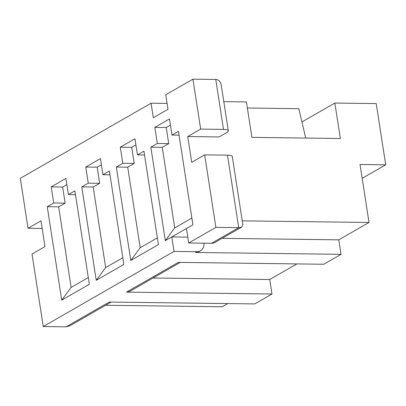 <?xml version="1.0" encoding="UTF-8"?>
<svg xmlns="http://www.w3.org/2000/svg" width="406" height="406" viewBox="0 0 406 406"><rect width="100%" height="100%" fill="white"/><g stroke="black" fill="none" stroke-linecap="round" stroke-linejoin="round"><path stroke-width="0.61" d="M109.99 174.813L102.926 174.722L109.402 171.002L123.866 264.448L96.247 280.313L105.661 267.574L122.825 257.714M153.067 278.003L269.736 279.506L296.887 263.91M180.223 262.408L130.032 291.239A10.114 8.161 -119.9 0 1 126.489 292.132L271.979 294.005L269.736 279.506M105.596 305.276L222.26 306.779L227.832 303.576M42.158 228.456L28.034 228.273L40.981 220.834L44.97 246.609L32.023 254.049L43.244 326.551L174.017 251.426L196.839 251.72L195.545 252.466L341.035 254.339L338.792 239.839L369.003 222.483L360.026 164.481L385.7 164.816L376.22 103.591L334.859 103.058L340.345 138.502L251.908 137.365L246.422 101.921L223.787 101.632M162.248 147.348L150.834 147.2L165.303 240.646L174.717 227.903L162.248 147.348L168.718 143.633L166.227 127.52L170.444 125.099M105.661 267.574L93.192 187.019L99.663 183.299L97.171 167.186L101.388 164.765M96.247 280.313L81.779 186.872L93.192 187.019M126.489 292.132L178.285 262.383L323.775 264.255L341.035 254.339M43.244 326.551L66.066 326.845L109.229 302.049L254.719 303.921L271.979 294.005M81.779 186.872L88.254 183.152L99.663 183.299M362.167 178.33L385.7 164.816M75.465 194.647L68.401 194.555L65.904 178.447L51.232 186.877L53.724 202.985L47.253 206.705L61.717 300.151L71.131 287.407L58.662 206.852L65.138 203.132L62.641 187.024L66.858 184.598M51.232 186.877L62.641 187.024M65.138 203.132L53.724 202.985M241.743 227.066L238.708 227.67L215.885 227.38L204.66 154.879L227.482 155.173A10.114 2.573 171.2 0 1 232.298 156.599L242.849 224.762L241.743 227.066L215.058 242.397A10.114 8.161 -119.9 0 1 211.516 243.29L188.694 242.996L186.45 228.497L192.921 224.777L178.457 131.336L171.982 135.056L169.49 118.943L154.813 127.372L166.227 127.52M301.947 121.962L334.859 103.058M47.253 206.705L58.662 206.852M247.366 108.016L298.826 108.681L305.728 138.06M242.245 220.849L369.003 222.483M186.45 228.497L171.774 236.926L187.785 237.134M222.123 238.337L338.792 239.839M174.717 227.903L191.881 218.042M140.187 247.736L127.717 167.186L116.309 167.039L130.773 260.479L140.187 247.736L157.35 237.88M192.936 79.155L200.671 129.103L223.493 129.397A10.114 2.573 -8.8 0 1 228.309 130.823L221.25 85.219C220.57 81.545 218.743 79.622 215.759 79.449L192.936 79.155L165.749 94.776L167.993 109.275L153.316 117.704L151.073 103.205L20.3 178.33L28.034 228.273M200.671 129.103L187.724 136.538L219.103 136.944L226.873 132.478A10.114 2.573 -8.8 0 0 228.309 130.823M151.073 103.205L167.084 103.413M71.131 287.407L88.295 277.547M68.401 194.555L74.871 190.835L89.34 284.281L61.717 300.151M204.66 154.879L191.713 162.319L187.724 136.538M204.015 243.194A10.114 8.161 -119.9 0 1 200.381 250.827L199.087 251.568A10.114 8.161 -119.9 0 1 195.545 252.466M200.381 250.827A10.114 8.161 -119.9 0 1 196.839 251.72M165.303 240.646L171.774 236.926L174.017 251.426M188.694 242.996L215.885 227.38M144.521 154.98L137.456 154.889L143.927 151.169L158.396 244.615L130.773 260.479M127.717 167.186L134.193 163.466L131.696 147.353L135.914 144.932M116.309 167.039L122.779 163.319L134.193 163.466M154.813 127.372L157.31 143.485L168.718 143.633M88.254 183.152L85.757 167.039L97.171 167.186M137.456 154.889L134.959 138.776L120.288 147.205L131.696 147.353M85.757 167.039L100.434 158.609L102.926 174.722M120.288 147.205L122.779 163.319M150.834 147.2L157.31 143.485M111.168 302.074L70.116 325.658L66.066 326.845M179.046 135.147L171.982 135.056M223.493 129.397L215.759 79.449M227.482 155.173L238.708 227.67L211.516 243.29"/></g></svg>
